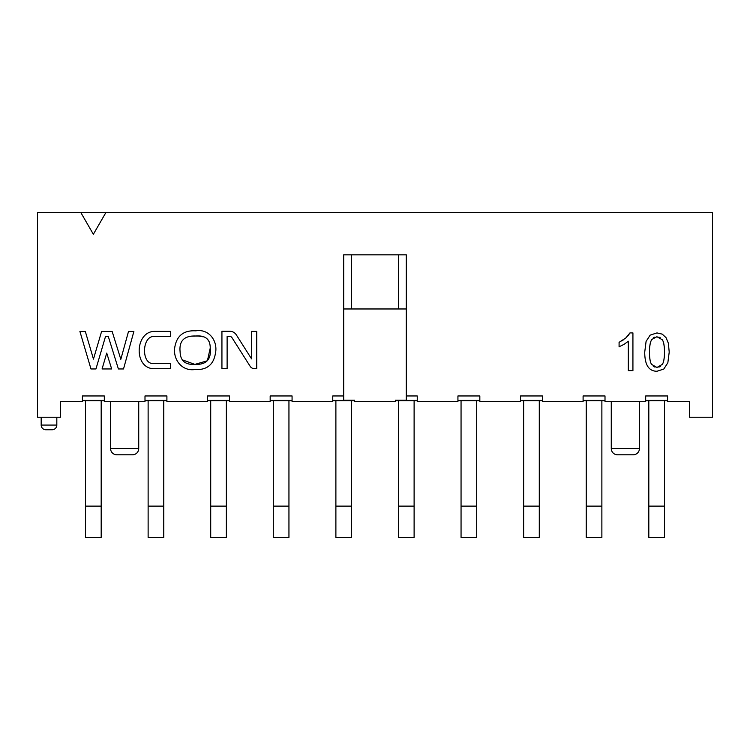<?xml version="1.0" encoding="UTF-8"?>
<svg xmlns="http://www.w3.org/2000/svg" width="750" height="750" viewBox="0 0 750 750"><rect width="100%" height="100%" fill="white"/><g stroke="black" fill="none" stroke-linecap="round" stroke-linejoin="round"><path stroke-width="1.12" d="M80.841 212.587L712.5 212.587L712.5 417.244L689.503 417.244L689.503 401.597L667.594 401.597L667.594 395.963L645.684 395.963L645.684 401.597L605.006 401.597L605.006 395.963L583.097 395.963L583.097 401.597L542.419 401.597L542.419 395.963L520.519 395.963L520.519 401.597L479.831 401.597L479.831 395.963L457.931 395.963L457.931 401.597L417.244 401.597L417.244 395.963L406.294 395.963L406.294 254.831L343.706 254.831L343.706 395.963L332.756 395.963L332.756 401.597L292.069 401.597L292.069 395.963L270.169 395.963L270.169 401.597L229.481 401.597L229.481 395.963L207.581 395.963L207.581 401.597L166.903 401.597L166.903 395.963L144.994 395.963L144.994 401.597L104.316 401.597L104.316 395.963L82.406 395.963L82.406 401.597L60.497 401.597L60.497 417.244L37.5 417.244L37.5 212.587L80.841 212.587L93.356 234.272L105.872 212.587M406.294 395.963L406.294 400.162L395.344 400.162L395.344 401.597L354.656 401.597L354.656 400.162L343.706 400.162L343.706 395.963M649.472 352.097C649.472 358.266 650.184 362.372 651.619 364.416L656.972 367.472L662.306 364.397C663.741 362.344 664.472 358.247 664.481 352.097C664.472 345.928 663.741 341.822 662.297 339.778L656.925 336.731L651.863 339.422C650.269 341.728 649.472 345.947 649.472 352.097M197.934 336.019L195.853 336.009C184.2 335.606 178.95 340.894 180.113 351.881C180.356 360.769 185.278 364.941 194.869 364.387C206.306 364.884 211.425 359.456 210.234 348.094C210.281 339.291 205.491 335.259 195.862 336.009L190.95 336.15M250.125 366.281L231.956 337.641A2.587 2.587 0 0 0 229.763 336.441L227.119 336.441L227.119 368.681L221.934 368.681L221.934 331.266L229.763 331.266A7.772 7.772 0 0 1 236.325 334.866L251.569 358.894L251.569 331.378L256.753 331.378L256.753 368.681L254.503 368.681A5.175 5.175 0 0 1 250.125 366.281M195.834 330.834C209.138 328.528 218.306 341.438 215.353 353.738C213.431 364.941 206.569 370.219 194.766 369.562C181.697 371.391 172.622 359.147 174.844 346.941C176.906 335.531 183.9 330.169 195.834 330.834M153.253 363.516L170.409 363.516L170.409 368.7L152.981 368.7C133.238 367.238 135.272 330.572 155.287 331.388L170.409 331.388L170.409 336.562L155.287 336.562C141.834 334.181 140.822 364.228 153.253 363.516M102.066 368.953L106.734 353.1L111.666 368.953L102.066 368.953M101.606 331.434L112.144 331.434L120.816 359.306L128.513 331.434L133.884 331.434L123.525 368.953L118.397 368.953L108.328 336.609L105.478 336.609L95.953 368.953L90.966 368.953L79.912 331.434L85.312 331.434L93.459 359.1L101.606 331.434M644.728 352.097L646.087 341.391L650.166 335.128L656.972 332.916L662.278 334.144L666.038 337.659L668.372 343.238L669.216 352.097L667.847 362.775L663.787 369.056L656.972 371.259C653.334 371.269 650.494 369.975 648.431 367.369C645.966 364.247 644.728 359.156 644.728 352.097M632.925 370.622L628.312 370.622L628.312 341.241L623.934 344.428L619.087 346.8L619.087 342.338L625.856 337.931L629.953 332.916L632.925 332.916L632.925 370.622M650.944 341.175L650.363 342.966M650.184 343.734L649.669 347.288M649.65 356.916L650.119 360.394M650.25 361.022L650.794 362.822M653.269 366.197L655.012 367.153M658.894 367.153L660.637 366.197M663.131 362.794L663.675 361.003M663.816 360.366L664.294 356.897M664.294 347.278L663.816 343.809M663.675 343.163L663.122 341.381M660.637 338.006L658.894 337.05M654.919 337.041L653.297 337.894M629.034 334.444L627.694 336.112M623.897 339.516L621.666 340.988M182.175 359.775L194.869 364.387L207.403 360.759L210.234 348.094M209.241 341.859L207.413 339.084M203.222 336.834L198.544 336.038M343.706 308.972L406.294 308.972M56.822 417.244L56.822 425.072A4.697 4.697 0 0 1 52.134 429.759L45.872 429.759A4.697 4.697 0 0 1 41.175 425.072L41.175 417.244M110.569 401.597L110.569 448.538L138.731 448.538L138.731 401.597M138.731 448.538A6.262 6.262 0 0 1 132.478 454.8L116.831 454.8A6.262 6.262 0 0 1 110.569 448.538M132.478 454.8L116.831 454.8M617.522 454.8L633.169 454.8L617.522 454.8A6.262 6.262 0 0 1 611.269 448.538L611.269 401.597M633.169 454.8A6.262 6.262 0 0 0 639.431 448.538L611.269 448.538M639.431 401.597L639.431 448.538M664.462 400.659L664.462 537.413L648.816 537.413L648.816 400.659M601.875 400.659L601.875 537.413L586.228 537.413L586.228 400.659M539.288 400.659L539.288 537.413L523.641 537.413L523.641 400.659M476.7 400.659L476.7 537.413L461.053 537.413L461.053 400.659M414.113 400.659L414.113 537.413L398.466 537.413L398.466 400.659M398.466 308.972L398.466 254.831M351.534 400.659L351.534 537.413L335.887 537.413L335.887 400.659M351.534 254.831L351.534 308.972M288.947 400.659L288.947 537.413L273.3 537.413L273.3 400.659M226.359 400.659L226.359 537.413L210.712 537.413L210.712 400.659M163.772 400.659L163.772 537.413L148.125 537.413L148.125 400.659M101.184 400.659L101.184 537.413L85.537 537.413L85.537 400.659M645.684 400.425L667.594 400.425M104.316 400.425L82.406 400.425M332.756 400.425L354.656 400.425M395.344 400.425L417.244 400.425M41.175 425.072L56.822 425.072M166.903 400.425L144.994 400.425M229.481 400.425L207.581 400.425M292.069 400.425L270.169 400.425M479.831 400.425L457.931 400.425M542.419 400.425L520.519 400.425M605.006 400.425L583.097 400.425M664.462 506.119L648.816 506.119M601.875 506.119L586.228 506.119M539.288 506.119L523.641 506.119M476.7 506.119L461.053 506.119M414.113 506.119L398.466 506.119M351.534 506.119L335.887 506.119M288.947 506.119L273.3 506.119M226.359 506.119L210.712 506.119M163.772 506.119L148.125 506.119M101.184 506.119L85.537 506.119M645.684 400.659L667.594 400.659M82.406 400.659L104.316 400.659M395.344 400.659L417.244 400.659M332.756 400.659L354.656 400.659M144.994 400.659L166.903 400.659M207.581 400.659L229.481 400.659M270.169 400.659L292.069 400.659M457.931 400.659L479.831 400.659M520.519 400.659L542.419 400.659M583.097 400.659L605.006 400.659"/></g></svg>
